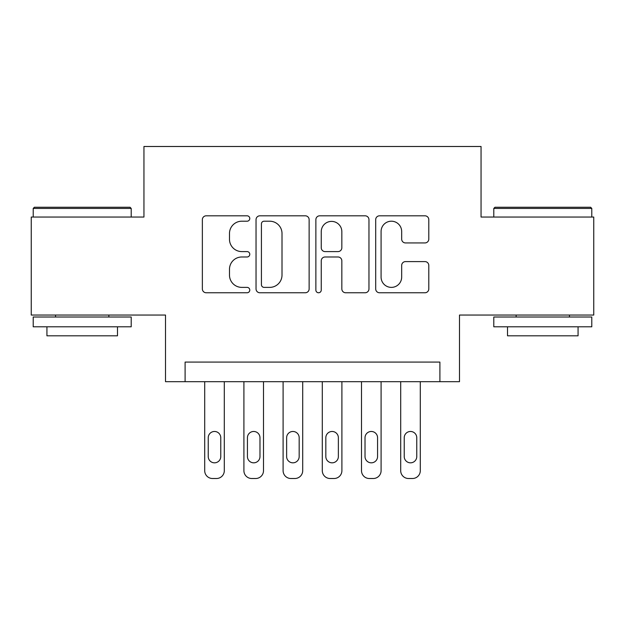 <?xml version="1.0" encoding="UTF-8"?>
<svg xmlns="http://www.w3.org/2000/svg" width="625" height="625" viewBox="0 0 625 625"><rect width="100%" height="100%" fill="white"/><g stroke="black" fill="none" stroke-linecap="round" stroke-linejoin="round"><path stroke-width="0.94" d="M249.781 218.508A2.695 2.695 0 0 0 247.094 215.812L206.211 215.812A3.844 3.844 0 0 0 202.359 219.664L202.359 288.922A3.844 3.844 0 0 0 206.211 292.766L247.094 292.766A2.695 2.695 0 0 0 249.781 290.07A2.695 2.695 0 0 0 247.094 287.383L241.797 287.383A12.312 12.312 0 0 1 229.484 275.07L229.484 269.297A12.312 12.312 0 0 1 241.797 256.984L247.094 256.984A2.695 2.695 0 0 0 249.781 254.289A2.695 2.695 0 0 0 247.094 251.594L241.797 251.594A12.312 12.312 0 0 1 229.484 239.281L229.484 233.516A12.312 12.312 0 0 1 241.797 221.203L247.094 221.203A2.695 2.695 0 0 0 249.781 218.508M424.945 242.937A3.844 3.844 0 0 0 428.797 239.094L428.797 219.664A3.844 3.844 0 0 0 424.945 215.812L379.547 215.812A3.844 3.844 0 0 0 375.695 219.664L375.695 288.922A3.844 3.844 0 0 0 379.547 292.766L424.945 292.766A3.844 3.844 0 0 0 428.797 288.922L428.797 265.445A3.844 3.844 0 0 0 424.945 261.602L405.516 261.602A3.844 3.844 0 0 0 401.672 265.445L401.672 277.086A10.289 10.289 0 0 1 391.375 287.383A10.289 10.289 0 0 1 381.086 277.086L381.086 231.492A10.289 10.289 0 0 1 391.375 221.203A10.289 10.289 0 0 1 401.672 231.492L401.672 239.094A3.844 3.844 0 0 0 405.516 242.937L424.945 242.937M439.898 381.688L459.492 381.688L459.492 315.047L593.75 315.047L593.75 217.055L481.055 217.055L481.055 146.492L143.945 146.492L143.945 217.055L31.25 217.055L31.25 315.047L165.508 315.047L165.508 381.688L439.898 381.688L439.898 362.086L185.102 362.086L185.102 381.688M309.133 219.664A3.844 3.844 0 0 0 305.289 215.812L259.883 215.812A3.844 3.844 0 0 0 256.039 219.664L256.039 288.922A3.844 3.844 0 0 0 259.883 292.766L305.289 292.766A3.844 3.844 0 0 0 309.133 288.922L309.133 219.664M319.711 215.812L365.117 215.812A3.844 3.844 0 0 1 368.961 219.664L368.961 288.922A3.844 3.844 0 0 1 365.117 292.766L345.688 292.766A3.844 3.844 0 0 1 341.836 288.922L341.836 260.828A3.844 3.844 0 0 0 337.992 256.984L325.102 256.984A3.844 3.844 0 0 0 321.25 260.828L321.25 290.07A2.695 2.695 0 0 1 318.562 292.766A2.695 2.695 0 0 1 315.867 290.07L315.867 219.664A3.844 3.844 0 0 1 319.711 215.812M264.117 221.203A2.695 2.695 0 0 0 261.422 223.891L261.422 284.688A2.695 2.695 0 0 0 264.117 287.383L269.695 287.383A12.312 12.312 0 0 0 282.008 275.07L282.008 233.516A12.312 12.312 0 0 0 269.695 221.203L264.117 221.203M341.836 231.688A10.289 10.289 0 0 0 331.547 221.391A10.289 10.289 0 0 0 321.25 231.688L321.25 247.75A3.844 3.844 0 0 0 325.102 251.594L337.992 251.594A3.844 3.844 0 0 0 341.836 247.75L341.836 231.688M224.305 381.688L224.305 470.664A7.836 7.836 0 0 1 216.461 478.508L212.547 478.508A7.836 7.836 0 0 1 204.703 470.664L204.703 381.688M220.773 456.555L220.773 437.742A6.273 6.273 0 0 0 214.5 431.469A6.273 6.273 0 0 0 208.234 437.742L208.234 456.555A6.273 6.273 0 0 0 214.5 462.828A6.273 6.273 0 0 0 220.773 456.555M34.383 207.25L130.031 207.25L131.203 208.43L33.211 208.43L34.383 207.25M82.211 326.805L33.211 326.805L33.211 317.008L131.203 317.008L131.203 326.805L82.211 326.805M117.484 326.805L117.484 335.82L46.93 335.82L46.93 326.805M494.969 207.25L590.617 207.25L591.789 208.43L493.797 208.43L494.969 207.25M542.789 326.805L493.797 326.805L493.797 317.008L591.789 317.008L591.789 326.805L542.789 326.805M578.07 326.805L578.07 335.82L507.516 335.82L507.516 326.805M263.5 381.688L263.5 470.664A7.836 7.836 0 0 1 255.664 478.508L251.742 478.508A7.836 7.836 0 0 1 243.906 470.664L243.906 381.688M259.977 456.555L259.977 437.742A6.273 6.273 0 0 0 253.703 431.469A6.273 6.273 0 0 0 247.43 437.742L247.43 456.555A6.273 6.273 0 0 0 253.703 462.828A6.273 6.273 0 0 0 259.977 456.555M302.703 381.688L302.703 470.664A7.836 7.836 0 0 1 294.859 478.508L290.938 478.508A7.836 7.836 0 0 1 283.102 470.664L283.102 381.688M299.172 456.555L299.172 437.742A6.273 6.273 0 0 0 292.898 431.469A6.273 6.273 0 0 0 286.633 437.742L286.633 456.555A6.273 6.273 0 0 0 292.898 462.828A6.273 6.273 0 0 0 299.172 456.555M341.898 381.688L341.898 470.664A7.836 7.836 0 0 1 334.062 478.508L330.141 478.508A7.836 7.836 0 0 1 322.297 470.664L322.297 381.688M338.367 456.555L338.367 437.742A6.273 6.273 0 0 0 332.102 431.469A6.273 6.273 0 0 0 325.828 437.742L325.828 456.555A6.273 6.273 0 0 0 332.102 462.828A6.273 6.273 0 0 0 338.367 456.555M381.094 381.688L381.094 470.664A7.836 7.836 0 0 1 373.258 478.508L369.336 478.508A7.836 7.836 0 0 1 361.5 470.664L361.5 381.688M377.57 456.555L377.57 437.742A6.273 6.273 0 0 0 371.297 431.469A6.273 6.273 0 0 0 365.023 437.742L365.023 456.555A6.273 6.273 0 0 0 371.297 462.828A6.273 6.273 0 0 0 377.57 456.555M420.297 381.688L420.297 470.664A7.836 7.836 0 0 1 412.453 478.508L408.539 478.508A7.836 7.836 0 0 1 400.695 470.664L400.695 381.688M416.766 456.555L416.766 437.742A6.273 6.273 0 0 0 410.5 431.469A6.273 6.273 0 0 0 404.227 437.742L404.227 456.555A6.273 6.273 0 0 0 410.5 462.828A6.273 6.273 0 0 0 416.766 456.555M33.211 217.055L33.211 208.43M55.555 317.008L55.555 315.047M108.859 317.008L108.859 315.047M131.203 217.055L131.203 208.43M493.797 217.055L493.797 208.43M516.141 317.008L516.141 315.047M569.445 317.008L569.445 315.047M591.789 217.055L591.789 208.43"/></g></svg>
